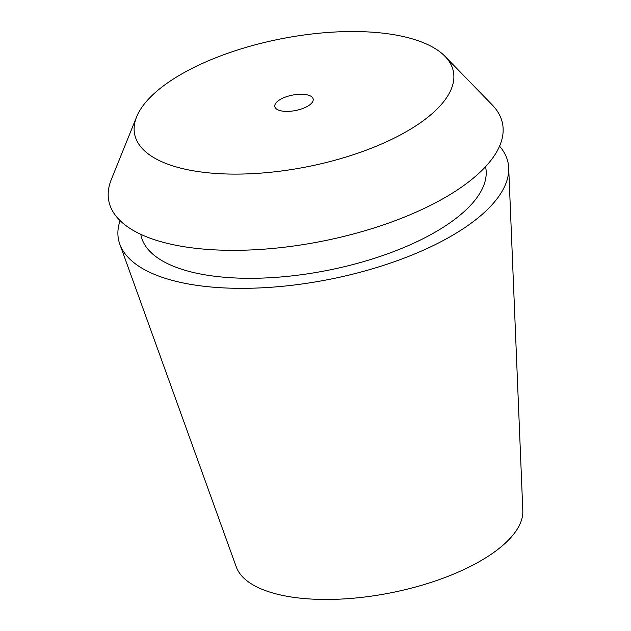 <?xml version="1.0" encoding="UTF-8"?>
<svg xmlns="http://www.w3.org/2000/svg" width="631" height="631" viewBox="0 0 631 631"><rect width="100%" height="100%" fill="white"/><g stroke="black" fill="none" stroke-linecap="round" stroke-linejoin="round"><path stroke-width="0.95" d="M301.46 94.24A19.553 7.856 -11.1 0 0 274.816 106.584A19.553 7.856 -11.1 0 0 286.545 111.403A19.553 7.856 -11.1 0 0 313.189 99.059A19.553 7.856 -11.1 0 0 301.46 94.24M232.074 174.093A162.427 65.285 168.9 0 1 136.635 116.838A162.427 65.285 168.9 0 1 355.939 31.55A162.427 65.285 168.9 0 1 445.005 56.333A162.427 65.285 168.9 0 1 403.446 133.275A162.427 65.285 168.9 0 1 232.074 174.093M136.635 116.838L111.285 179.59A200.634 80.642 -11.1 0 0 229.171 250.318A200.634 80.642 -11.1 0 0 440.856 199.901A200.634 80.642 -11.1 0 0 492.188 104.864L445.005 56.333M140.792 234.33L140.926 235.024A175.663 70.609 -11.1 0 0 246.327 278.287A175.663 70.609 -11.1 0 0 485.681 167.381L485.547 166.694M499.539 146.195A198.528 79.798 168.9 0 1 508.696 167.885A198.528 79.798 168.9 0 1 237.603 288.32A198.528 79.798 168.9 0 1 119.811 244.181A198.528 79.798 168.9 0 1 120.087 220.645M119.811 244.181L236.278 566.93A146.282 58.793 -11.1 0 0 323.072 599.45A146.282 58.793 -11.1 0 0 522.815 510.716L508.696 167.885"/></g></svg>
